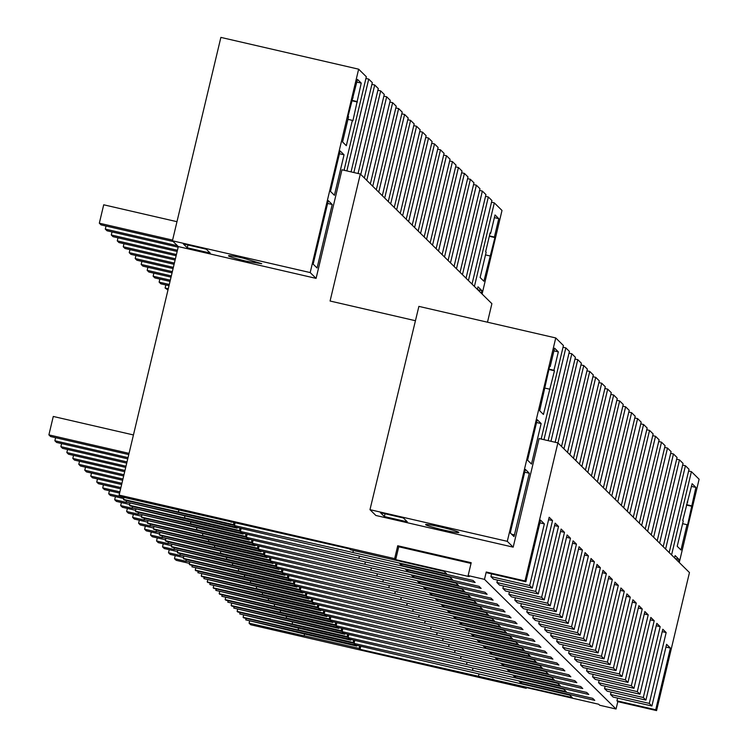 <?xml version="1.0" encoding="UTF-8"?>
<svg xmlns="http://www.w3.org/2000/svg" width="748" height="748" viewBox="0 0 748 748"><rect width="100%" height="100%" fill="white"/><g stroke="black" fill="none" stroke-linecap="round" stroke-linejoin="round"><path stroke-width="1.12" d="M679.268 562.505L699.109 479.225L691.414 471.651L688.618 471.006M542.066 439.244L541.29 438.478L563.431 345.529L555.745 337.946L418.889 306.381L369.98 509.669L375.87 515.475L513.184 547.153L507.294 541.337L369.98 509.669M472.016 284.081L491.922 200.52L488.332 196.986L485.536 196.341M474.41 286.447L494.316 202.876L502.002 210.459L482.095 294.02M488.332 196.986L468.426 280.547M462.451 274.656L482.357 191.095L485.948 194.63L466.032 278.191M456.467 268.766L476.373 185.195L479.964 188.73L460.057 272.3M450.483 262.866L470.389 179.305L473.98 182.839L454.073 266.4M444.508 256.975L464.415 173.414L468.005 176.949L448.089 260.51M438.524 251.085L458.431 167.515L462.021 171.049L442.115 254.619M432.54 245.185L452.456 161.624L456.037 165.158L436.131 248.719M426.566 239.295L446.472 155.734L450.062 159.268L430.156 242.829M420.582 233.404L440.488 149.834L444.078 153.368L424.172 236.938M414.607 227.504L434.513 143.943L438.104 147.478L418.188 231.038M408.623 221.614L428.529 138.053L432.12 141.587L412.213 225.148M402.639 215.723L422.555 132.153L426.136 135.697L406.229 219.258M396.664 209.823L416.571 126.262L420.161 129.797L400.255 213.358M390.68 203.933L410.587 120.372L414.177 123.906L394.271 207.467M384.696 198.042L404.612 114.472L408.193 118.016L388.287 201.577M378.722 192.143L398.628 108.582L402.218 112.116L382.312 195.686M372.738 186.252L392.644 102.691L396.234 106.225L376.328 189.786M366.763 180.362L386.669 96.791L390.26 100.335L370.344 183.896M360.779 174.462L380.685 90.901L384.276 94.435L364.37 178.005M353.86 172.526L374.711 85.01L378.292 88.545L358.058 173.499M346.857 170.909L368.727 79.11L372.317 82.654L351.055 171.881M487.481 322.201L491.894 303.679L360.33 174.022L341.958 169.777L316.086 278.378L310.186 272.571L358.647 69.181L366.333 76.754L344.192 169.712L344.968 170.479M344.052 154.799L334.403 195.293L330.476 191.423L340.116 150.928L344.052 154.799L339.452 153.733M486.144 252.216L485.639 251.711L490.127 232.843L490.641 233.348L495.026 214.947L498.785 218.65L494.4 237.051L494.914 237.565L483.881 281.229L480.123 277.527L486.144 252.216M477.402 289.392L478.009 286.811L481.946 290.682L481.329 293.263M332.206 204.494L328.279 200.623L313.15 264.128L317.077 267.999L332.206 204.494L327.605 203.437M348.082 116.164L348.596 116.669L342.565 141.97L346.324 145.682L352.355 120.372L352.869 120.877L361.237 83.093L357.479 79.391L348.082 116.164M360.33 174.022L330.074 301.023L415.018 320.621M669.18 552.576L689.02 469.295L685.439 465.752L682.634 465.106M691.414 471.651L671.573 554.932M685.439 465.752L665.598 549.041M659.614 543.142L679.455 459.861L683.046 463.395L663.205 546.676M653.63 537.251L673.471 453.971L677.062 457.505L657.221 540.785M647.656 531.361L667.496 448.071L671.087 451.614L651.246 534.895M641.672 525.461L661.513 442.18L665.103 445.714L645.262 528.995M635.688 519.57L655.529 436.29L659.119 439.824L639.278 523.104M629.713 513.68L649.554 430.39L653.144 433.934L633.304 517.214M623.729 507.78L643.57 424.499L647.16 428.034L627.32 511.323M617.755 501.889L637.595 418.609L641.176 422.143L621.336 505.424M611.77 495.999L631.611 412.709L635.202 416.253L615.361 499.533M605.787 490.099L625.627 406.819L629.218 410.353L609.377 493.643M599.812 484.208L619.653 400.928L623.243 404.462L603.402 487.743M593.828 478.318L613.669 395.028L617.259 398.572L597.418 481.852M587.853 472.418L607.694 389.138L611.275 392.672L591.434 475.962M581.869 466.528L601.71 383.247L605.3 386.781L585.46 470.062M575.885 460.637L595.726 377.347L599.316 380.891L579.476 464.171M569.911 454.737L589.751 371.457L593.332 374.991L573.492 458.281M563.927 448.847L583.767 365.566L587.358 369.101L567.517 452.381M557.943 442.956L577.783 359.666L581.374 363.21L561.533 446.491M550.958 441.292L571.809 353.776L575.399 357.31L555.156 442.264M543.955 439.684L565.825 347.885L569.415 351.42L548.153 440.647M555.745 337.946L507.294 541.337M557.886 442.891L525.003 580.944L525.853 581.785L540.542 520.122L544.357 523.88L529.668 585.544L532.286 588.124L549.172 517.261L552.529 520.571L535.652 591.434L538.27 594.024L555.156 523.161L558.513 526.461L541.627 597.334L544.254 599.915L561.131 529.051L564.488 532.361L547.611 603.225L550.229 605.805L567.115 534.942L570.472 538.251L553.585 609.115L556.213 611.705L573.09 540.841L576.456 544.142L559.569 615.015L562.197 617.596L579.074 546.732L582.43 550.042L565.553 620.905L568.171 623.486L585.058 552.622L588.414 555.932L571.528 626.796L574.155 629.386L591.032 558.522L594.389 561.823L577.512 632.696L580.13 635.276L597.016 564.413L600.373 567.723L583.487 638.586L586.114 641.167L603 570.303L606.357 573.613L589.471 644.477L592.098 647.067L608.975 576.203L612.332 579.504L595.455 650.377L598.073 652.957L614.959 582.094L618.316 585.404L601.429 656.267L604.057 658.848L620.934 587.984L624.3 591.294L607.413 662.158L610.031 664.748L626.918 593.884L630.274 597.185L613.397 668.058L616.015 670.638L632.902 599.774L636.258 603.084L619.372 673.948L621.999 676.529L638.876 605.665L642.233 608.975L625.356 679.839L627.974 682.428L644.86 611.555L648.217 614.865L631.331 685.729L633.958 688.319L650.844 617.455L654.201 620.765L637.315 691.629L639.942 694.209L656.819 623.346L660.175 626.656L643.299 697.519L645.917 700.109L662.803 629.236L666.159 632.546L649.273 703.41L651.901 706L666.59 644.337L670.404 648.095L655.716 709.759L656.566 710.6L689.46 572.557L557.886 442.891L539.056 438.552L513.184 547.153M529.313 473.269L525.376 469.389L510.688 531.052L510.426 533.062L514.007 536.596L529.313 473.269L524.713 472.203M687.524 525.199L687.01 524.694L680.979 550.004L677.221 546.292L683.251 520.991L682.737 520.477L692.124 483.713L695.883 487.416L687.524 525.199M674.565 557.877L675.117 555.586L679.044 559.457L678.492 561.748M541.15 423.564L537.223 419.693L527.574 460.188L531.501 464.059L541.15 423.564L536.55 422.508M550.191 366.567L549.677 366.062L539.673 410.746L543.431 414.448L554.464 370.774L553.95 370.269L558.335 351.869L554.577 348.166L550.191 366.567L549.593 366.426M649.273 703.41L610.518 694.471L613.136 697.061L651.901 706M525.003 580.944L486.237 572.005L484.489 579.363L616.053 709.02L599.709 705.252L598.68 704.242L525.199 687.29L526.227 688.3L250.683 624.748L249.093 623.178L304.202 635.884L304.408 633.977M656.566 710.6L617.811 701.661L616.053 709.02M617.811 701.661L616.95 700.82L617.605 698.09M611.088 692.068L610.518 694.471M645.917 700.109L607.161 691.161L604.534 688.581L605.113 686.178M639.942 694.209L601.177 685.271L598.559 682.69L599.129 680.287M633.958 688.319L595.202 679.38L592.575 676.79L593.145 674.387M627.974 682.428L589.218 673.481L586.591 670.9L587.171 668.497M621.999 676.529L583.234 667.59L580.616 665.009L581.187 662.606M616.015 670.638L577.26 661.7L574.632 659.11L575.203 656.707M610.031 664.748L571.276 655.8L568.658 653.219L569.228 650.816M604.057 658.848L565.292 649.909L562.674 647.329L563.244 644.926M598.073 652.957L559.317 644.019L556.69 641.429L557.269 639.026M592.098 647.067L553.333 638.119L550.715 635.538L551.285 633.135M586.114 641.167L547.358 632.228L544.731 629.648L545.301 627.245M580.13 635.276L541.374 626.338L538.747 623.748L539.327 621.345M574.155 629.386L535.39 620.438L532.772 617.857L533.343 615.454M568.171 623.486L529.416 614.547L526.788 611.967L527.359 609.564M562.197 617.596L523.432 608.657L520.814 606.067L521.384 603.664M556.213 611.705L517.448 602.757L514.83 600.177L515.4 597.774M550.229 605.805L511.473 596.867L508.846 594.286L509.425 591.883M544.254 599.915L505.489 590.976L502.871 588.386L503.441 585.983M538.27 594.024L499.514 585.076L496.887 582.496L497.457 580.093M491.558 573.875L490.912 576.605L493.53 579.186L532.286 588.124M486.237 572.005L487.098 572.846L525.853 581.785M484.489 579.363L468.136 575.595L469.164 576.605L395.683 559.654L398.749 546.769L471.034 563.44M303.997 635.688L359.105 648.404L360.05 649.329L572.229 697.585L569.77 695.163L355.777 645.113L354.066 643.43L566.245 691.694L563.786 689.263L349.793 639.222L348.091 637.539L560.271 685.794L557.812 683.373L343.818 633.332L342.107 631.649L554.287 679.904L551.828 677.482L337.834 627.432L336.123 625.749L548.303 674.013L545.844 671.582L331.86 621.541L330.149 619.858L542.328 668.114L539.869 665.692L325.876 615.651L324.165 613.968L536.344 662.223L533.885 659.801L319.892 609.751L318.19 608.068L530.369 656.333L527.901 653.902L313.917 603.86L312.206 602.177L524.385 650.433L521.926 648.011L307.933 597.97L306.222 596.287L518.401 644.542L515.942 642.121L301.949 592.07L300.247 590.387L512.427 638.652L509.968 636.221L295.974 586.18L294.263 584.497L506.443 632.752L503.984 630.33L289.99 580.289L288.279 578.606L500.459 626.861L498 624.44L284.016 574.389L282.305 572.706L494.484 620.971L492.025 618.54L278.032 568.499L276.321 566.816L488.5 615.071L486.041 612.649L272.048 562.608L270.346 560.925L482.525 609.181L480.057 606.759L266.073 556.708L264.362 555.025L476.541 603.29L474.082 600.859L260.089 550.818L258.378 549.135L470.557 597.39L468.098 594.969L254.105 544.927L252.403 543.244L464.583 591.5L462.124 589.078L248.13 539.028L246.419 537.345L458.599 585.609L456.14 583.178L242.146 533.137L240.435 531.454L452.624 579.709L450.156 577.288L236.172 527.246L234.461 525.564L446.64 573.819L444.181 571.397L350.494 549.789L349.587 548.892L120.709 496.653L119.119 495.083L394.654 558.644L395.683 559.654M401.667 565.544L399.61 563.525L473.091 580.476L475.139 582.496L401.667 565.544L402.013 564.076M503.329 665.739L576.811 682.69L574.763 680.671L501.282 663.719L503.329 665.739L503.685 664.271M515.297 677.529L513.24 675.5L586.722 692.452L588.77 694.471L515.297 677.529L515.643 676.061M509.313 671.629L507.266 669.61L580.738 686.561L582.785 688.581L509.313 671.629L509.659 670.161M491.371 653.948L564.852 670.9L562.795 668.88L489.323 651.929L491.371 653.948L491.716 652.48M552.884 659.11L550.837 657.09L477.355 640.148L479.412 642.167L552.884 659.11M497.355 659.848L495.298 657.829L568.779 674.771L570.827 676.79L497.355 659.848L497.7 658.38M429.52 592.996L502.993 609.947L505.04 611.967L431.568 595.015L429.52 592.996M517.008 623.748L514.951 621.728L441.479 604.786L443.527 606.806L517.008 623.748M461.469 624.486L534.942 641.429L532.894 639.409L459.422 622.467L461.469 624.486L461.815 623.019M467.453 630.377L540.926 647.329L538.878 645.309L465.396 628.357L467.453 630.377L467.799 628.909M528.967 635.538L526.919 633.519L453.438 616.567L455.485 618.587L528.967 635.538M511.024 617.857L508.977 615.838L435.495 598.886L437.543 600.906L511.024 617.857M473.428 636.268L471.38 634.248L544.853 651.199L546.91 653.219L473.428 636.268L473.783 634.8M419.609 583.225L493.082 600.177L491.034 598.157L417.552 581.205L419.609 583.225L419.955 581.757M481.123 588.386L479.075 586.367L405.594 569.424L407.641 571.444L481.123 588.386M425.584 589.125L423.536 587.105L497.009 604.047L499.066 606.067L425.584 589.125L425.939 587.657M521.272 683.42L519.224 681.4L592.697 698.351L594.754 700.371L521.272 683.42L521.627 681.952M413.625 577.334L487.107 594.286L485.05 592.266L411.578 575.315L413.625 577.334L413.971 575.866M447.454 610.677L520.935 627.628L522.983 629.648L449.511 612.696L447.454 610.677M485.387 648.058L558.868 665.009L556.821 662.99L483.339 646.038L485.387 648.058L485.742 646.59M354.066 643.43L354.795 640.372M249.093 623.178L249.57 621.177M355.945 645.281L356.721 646.038L301.612 633.332L245.727 619.858L355.973 645.159M246.083 618.39L245.727 619.858M354.599 640.325L353.898 643.261L243.68 617.839L243.109 617.278L243.586 615.286M349.971 639.39L350.737 640.148L295.628 627.441L239.753 613.968L349.999 639.269M240.099 612.5L239.753 613.968M348.615 634.435L347.914 637.371L237.705 611.948L237.135 611.387L237.612 609.386M343.986 633.5L344.753 634.257L233.769 608.077L344.015 633.378M234.124 606.609L233.769 608.077M342.64 628.544L341.939 631.48L231.721 606.058L231.151 605.497L231.628 603.496M338.002 627.6L338.779 628.357L283.67 615.651L227.794 602.177L338.04 627.479M228.14 600.709L227.794 602.177M336.656 622.645L335.955 625.58L225.737 600.158L225.167 599.597L225.644 597.605M332.028 621.71L332.795 622.467L277.686 609.76L221.81 596.287L332.056 621.588M222.156 594.819L221.81 596.287M330.672 616.754L329.98 619.69L219.762 594.267L219.192 593.706L219.669 591.705M326.044 615.819L326.811 616.576L215.826 590.396L326.072 615.697M216.181 588.928L215.826 590.396M324.697 610.864L323.996 613.799L213.778 588.377L213.208 587.816L213.685 585.815M320.069 609.919L320.836 610.677L265.727 597.97L209.851 584.497L320.097 609.798M210.197 583.029L209.851 584.497M318.713 604.964L318.012 607.9L207.794 582.477L207.233 581.916L207.701 579.924M314.085 604.029L314.852 604.786L259.743 592.079L203.867 578.606L314.113 603.907M204.213 577.138L203.867 578.606M312.729 599.073L312.038 602.009L201.82 576.586L201.249 576.025L201.726 574.025M308.101 598.138L308.877 598.896L197.883 572.716L308.129 598.017M198.239 571.248L197.883 572.716M306.755 593.183L306.054 596.119L195.836 570.696L195.265 570.135L195.742 568.134M302.127 592.238L302.893 592.996L247.784 580.289L191.909 566.816L302.155 592.117M192.255 565.348L191.909 566.816M300.771 587.283L300.07 590.219L189.861 564.796L189.291 564.235L189.768 562.244M296.143 586.348L296.909 587.105L241.8 574.399L185.925 560.925L296.171 586.226M186.28 559.457L185.925 560.925M294.796 581.392L294.095 584.328L183.877 558.906L183.307 558.345L183.784 556.344M290.159 580.457L290.935 581.215L179.95 555.035L290.196 580.336M180.296 553.567L179.95 555.035M288.812 575.502L288.111 578.438L177.893 553.015L177.323 552.454L177.8 550.453M284.184 574.558L284.951 575.315L229.842 562.608L173.966 549.135L284.212 574.436M174.312 547.667L173.966 549.135M282.828 569.602L282.136 572.538L171.918 547.115L171.348 546.554L171.825 544.563M278.2 568.667L278.967 569.424L223.867 556.718L167.982 543.244L278.228 568.545M168.337 541.776L167.982 543.244M276.854 563.712L276.152 566.647L165.934 541.225L165.364 540.664L165.841 538.663M272.225 562.777L272.992 563.534L162.007 537.354L272.253 562.655M162.353 535.886L162.007 537.354M270.87 557.821L270.168 560.757L159.95 535.334L159.389 534.773L159.866 532.772M266.241 556.877L267.008 557.634L211.899 544.927L156.023 531.454L266.269 556.755M156.379 529.986L156.023 531.454M264.886 551.93L264.194 554.857L153.976 529.434L153.405 528.873L153.882 526.882M260.257 550.986L261.033 551.744L205.924 539.037L150.049 525.564L260.285 550.865M150.395 524.096L150.049 525.564M258.911 546.031L258.21 548.967L147.992 523.544L147.421 522.983L147.898 520.982M254.283 545.096L255.049 545.853L144.065 519.673L254.311 544.974M144.411 518.205L144.065 519.673M252.927 540.14L252.226 543.076L142.017 517.653L141.447 517.092L141.924 515.091M248.299 539.196L249.065 539.962L138.081 513.773L248.327 539.074M138.436 512.305L138.081 513.773M246.952 534.25L246.251 537.176L136.033 511.754L135.463 511.193L135.94 509.201M242.324 533.305L243.091 534.063L187.982 521.356L132.106 507.883L242.352 533.184M132.452 506.415L132.106 507.883M240.968 528.35L240.267 531.286L130.049 505.863L129.479 505.302L129.956 503.301M236.34 527.415L237.107 528.172L126.122 501.992L236.368 527.293M126.468 500.524L126.122 501.992M123.981 497.411L123.504 499.412L124.075 499.973L234.292 525.395L234.984 522.459M119.119 495.083L178.314 246.597L172.423 240.791L220.875 37.4L358.647 69.181M494.316 202.876L491.52 202.231M679.455 459.861L676.66 459.216M482.357 191.095L479.552 190.45M666.159 632.546L662.232 631.639M643.299 697.519L604.534 688.581M472.568 670.077L472.979 668.319M348.091 637.539L348.82 634.482M353.898 643.261L353.131 642.504L353.701 640.12M243.109 617.278L298.218 629.994L298.424 628.086M353.131 642.504L298.022 629.797M350.737 640.148L350.896 639.475M673.471 453.971L670.675 453.325M476.373 185.195L473.578 184.55M660.175 626.656L656.248 625.749M637.315 691.629L598.559 682.69M466.584 664.187L467.004 662.429M342.107 631.649L342.836 628.591M347.914 637.371L347.147 636.613L347.717 634.229M237.135 611.387L292.244 624.094L292.449 622.186M347.147 636.613L292.038 623.897M344.753 634.257L344.912 633.584M667.496 448.071L664.692 447.426M470.389 179.305L467.594 178.66M654.201 620.765L650.264 619.858M631.331 685.729L592.575 676.79M460.6 658.296L461.02 656.529M336.123 625.749L336.852 622.691M341.939 631.48L341.172 630.723L341.733 628.339M231.151 605.497L286.26 618.203L286.465 616.296M341.172 630.723L286.063 618.007M338.779 628.357L338.938 627.684M661.513 442.18L658.717 441.535M464.415 173.414L461.61 172.769M648.217 614.865L644.29 613.958M625.356 679.839L586.591 670.9M454.625 652.396L455.046 650.638M330.149 619.858L330.878 616.801M335.955 625.58L335.188 624.823L335.759 622.439M225.167 599.597L280.276 612.313L280.491 610.405M335.188 624.823L280.079 612.116M332.795 622.467L332.954 621.794M655.529 436.29L652.733 435.645M458.431 167.515L455.635 166.869M642.233 608.975L638.306 608.068M619.372 673.948L580.616 665.009M448.641 646.506L449.062 644.748M324.165 613.968L324.894 610.91M329.98 619.69L329.204 618.933L329.774 616.548M219.192 593.706L274.301 606.413L274.507 604.506M329.204 618.933L274.095 606.217M326.811 616.576L326.979 615.903M649.554 430.39L646.749 429.745M452.456 161.624L449.651 160.979M636.258 603.084L632.322 602.177M613.397 668.058L574.632 659.11M442.666 640.615L443.078 638.857M318.19 608.068L318.91 605.01M323.996 613.799L323.23 613.042L323.791 610.658M213.208 587.816L268.317 600.522L268.523 598.615M323.23 613.042L268.121 600.326M320.836 610.677L320.995 610.013M643.57 424.499L640.774 423.854M446.472 155.734L443.676 155.088M630.274 597.185L626.347 596.278M607.413 662.158L568.658 653.219M436.682 634.715L437.103 632.958M312.206 602.177L312.935 599.12M479.412 642.167L479.758 640.699M318.012 607.9L317.246 607.142L317.816 604.758M207.233 581.916L262.342 594.632L262.548 592.725M317.246 607.142L262.137 594.436M314.852 604.786L315.011 604.113M637.595 418.609L634.79 417.964M440.488 149.834L437.692 149.189M624.3 591.294L620.363 590.387M601.429 656.267L562.674 647.329M430.698 628.825L431.119 627.067M306.222 596.287L306.951 593.229M312.038 602.009L311.262 601.252L311.832 598.868M201.249 576.025L256.358 588.732L256.564 586.825M311.262 601.252L256.153 588.536M308.877 598.896L309.036 598.222M631.611 412.709L628.816 412.064M434.513 143.943L431.708 143.298M618.316 585.404L614.389 584.497M595.455 650.377L556.69 641.429M424.724 622.934L425.144 621.177M300.247 590.387L300.976 587.33M306.054 596.119L305.287 595.361L305.857 592.977M195.265 570.135L250.374 582.842L250.58 580.934M305.287 595.361L250.178 582.645M302.893 592.996L303.052 592.332M625.627 406.819L622.832 406.173M428.529 138.053L425.734 137.408M612.332 579.504L608.405 578.597M589.471 644.477L550.715 635.538M418.74 617.035L419.161 615.277M294.263 584.497L294.993 581.439M300.07 590.219L299.303 589.461L299.873 587.077M189.291 564.235L244.4 576.951L244.605 575.044M299.303 589.461L244.194 576.755M296.909 587.105L297.068 586.432M619.653 400.928L616.848 400.283M422.555 132.153L419.75 131.508M606.357 573.613L602.42 572.706M583.487 638.586L544.731 629.648M412.756 611.144L413.176 609.386M288.279 578.606L289.009 575.549M455.485 618.587L455.841 617.119M294.095 584.328L293.328 583.571L293.889 581.187M183.307 558.345L238.416 571.051L238.621 569.144M293.328 583.571L238.219 570.855M290.935 581.215L291.094 580.542M613.669 395.028L610.873 394.383M416.571 126.262L413.766 125.617M600.373 567.723L596.446 566.816M577.512 632.696L538.747 623.748M406.781 605.254L407.202 603.496M282.305 572.706L283.034 569.649M449.511 612.696L449.857 611.228M288.111 578.438L287.344 577.68L287.915 575.296M177.323 552.454L232.432 565.161L232.647 563.253M287.344 577.68L232.235 564.964M284.951 575.315L285.11 574.651M607.694 389.138L604.889 388.493M410.587 120.372L407.791 119.727M594.389 561.823L590.462 560.916M571.528 626.796L532.772 617.857M400.797 599.363L401.218 597.596M276.321 566.816L277.05 563.758M443.527 606.806L443.873 605.338M282.136 572.538L281.36 571.781L281.931 569.396M171.348 546.554L226.457 559.27L226.663 557.363M281.36 571.781L226.251 559.074M278.967 569.424L279.135 568.751M601.71 383.247L598.905 382.602M404.612 114.472L401.807 113.827M588.414 555.932L584.487 555.025M565.553 620.905L526.788 611.967M394.822 593.463L395.234 591.705M270.346 560.925L271.066 557.868M437.543 600.906L437.898 599.438M276.152 566.647L275.386 565.89L275.947 563.506M165.364 540.664L220.473 553.37L220.679 551.463M275.386 565.89L220.277 553.174M272.992 563.534L273.151 562.861M595.726 377.347L592.93 376.702M398.628 108.582L395.832 107.936M582.43 550.042L578.503 549.135M559.569 615.015L520.814 606.067M388.838 587.573L389.259 585.815M264.362 555.025L265.091 551.968M431.568 595.015L431.914 593.547M270.168 560.757L269.402 560L269.972 557.615M159.389 534.773L214.498 547.48L214.704 545.572M269.402 560L214.293 547.284M267.008 557.634L267.167 556.97M589.751 371.457L586.946 370.812M392.644 102.691L389.848 102.046M576.456 544.142L572.519 543.244M553.585 609.115L514.83 600.177M382.854 581.682L383.275 579.915M258.378 549.135L259.107 546.077M264.194 554.857L263.418 554.1L263.988 551.715M153.405 528.873L208.514 541.589L208.72 539.682M263.418 554.1L208.318 541.393M261.033 551.744L261.192 551.07M583.767 365.566L580.972 364.921M386.669 96.791L383.864 96.146M570.472 538.251L566.545 537.345M547.611 603.225L508.846 594.286M376.88 575.782L377.301 574.025M252.403 543.244L253.133 540.187M258.21 548.967L257.443 548.209L258.013 545.825M147.421 522.983L202.53 535.699L202.745 533.782M257.443 548.209L202.334 535.493M255.049 545.853L255.208 545.18M577.783 359.666L574.988 359.021M380.685 90.901L377.89 90.256M564.488 532.361L560.561 531.454M541.627 597.334L502.871 588.386M370.896 569.892L371.317 568.134M246.419 537.345L247.149 534.287M252.226 543.076L251.459 542.319L252.029 539.934M141.447 517.092L196.556 529.799L196.761 527.892M251.459 542.319L196.35 529.603M249.065 539.962L249.234 539.289M571.809 353.776L569.004 353.131M374.711 85.01L371.906 84.365M558.513 526.461L554.577 525.564M535.652 591.434L496.887 582.496M364.912 564.001L365.333 562.234M240.435 531.454L241.165 528.397M407.641 571.444L407.997 569.976M246.251 537.176L245.484 536.419L246.045 534.035M135.463 511.193L190.572 523.909L190.777 522.001M245.484 536.419L190.375 523.712M243.091 534.063L243.25 533.389M565.825 347.885L563.029 347.24M368.727 79.11L365.922 78.465M552.529 520.571L548.602 519.664M529.668 585.544L490.912 576.605M358.937 558.101L359.358 556.344M234.461 525.564L235.19 522.506M240.267 531.286L239.5 530.528L240.071 528.144M129.479 505.302L184.588 518.018L184.803 516.101M239.5 530.528L184.391 517.812M237.107 528.172L237.266 527.499M679.044 559.457L675.285 558.588M687.739 502.123L687.141 501.983M687.01 524.694L682.606 523.675M692.012 506.331L686.412 505.04M691.498 505.826L686.505 504.676M695.883 487.416L691.489 486.406M489.912 255.919L485.508 254.909M490.641 233.348L490.043 233.208M498.785 218.65L494.391 217.631M494.4 237.051L489.398 235.901M494.914 237.565L489.314 236.265M481.946 290.682L477.729 289.71M670.404 648.095L665.935 647.067M655.716 709.759L616.95 700.82M526.227 688.3L526.405 687.571M356.721 646.038L356.88 645.365M359.105 648.404L359.676 646.02M360.05 649.329L360.779 646.272M478.542 675.977L478.963 674.21M384.369 516.559L407.323 521.861L403.396 517.99L380.433 512.689L384.369 516.559L385.033 513.754M443.77 530.042A17.064 1.122 -166.6 0 0 458.833 532.483A17.064 1.122 -166.6 0 0 440.694 527.013A17.064 1.122 -166.6 0 0 425.631 524.572A17.064 1.122 -166.6 0 0 443.77 530.042M553.95 370.269L548.948 369.119M558.335 351.869L553.941 350.849M554.464 370.774L548.864 369.484M549.453 389.138L545.058 388.128M352.355 120.372L347.96 119.353M357.366 102.008L351.766 100.718M356.852 101.504L351.85 100.354M361.237 83.093L356.833 82.084M353.093 97.801L352.495 97.661M544.357 523.88L539.888 522.852M187.262 247.794L210.225 253.086L206.298 249.215L183.335 243.923L187.262 247.794L187.935 244.979M246.662 261.267L261.725 263.707L243.586 258.238A17.064 1.122 13.4 0 0 228.523 255.797A17.064 1.122 13.4 0 0 246.662 261.267M468.136 575.595L471.203 562.711L397.73 545.76L398.749 546.769M394.654 558.644L397.73 545.76M310.186 272.571L172.423 240.791M316.086 278.378L178.314 246.597M123.504 499.412L233.516 524.638L234.292 525.395M233.516 524.638L234.087 522.254M178.407 511.922L178.819 510.211M231.132 522.282L231.291 521.608M352.953 552.211L353.374 550.453M189.487 563.384L176.191 560.317L174.48 558.634L186.383 561.374M175.21 555.577L174.48 558.634M183.512 557.494L170.217 554.427L168.506 552.744L180.408 555.484M169.235 549.687L168.506 552.744M177.528 551.594L164.233 548.527L162.522 546.844L174.424 549.593M163.251 543.787L162.522 546.844M171.554 545.703L158.249 542.637L156.547 540.954L168.45 543.693M157.267 537.896L156.547 540.954M165.57 539.813L152.274 536.746L150.563 535.063L162.466 537.803M151.292 532.006L150.563 535.063M159.586 533.913L146.29 530.846L144.579 529.163L156.482 531.912M145.308 526.106L144.579 529.163M153.611 528.023L140.306 524.956L138.604 523.273L150.507 526.022M139.334 520.215L138.604 523.273M147.627 522.132L134.331 519.065L132.62 517.382L144.523 520.122M133.35 514.325L132.62 517.382M141.643 516.232L128.347 513.165L126.636 511.482L138.539 514.231M127.366 508.425L126.636 511.482M135.668 510.342L122.373 507.275L120.662 505.592L132.564 508.341M121.391 502.534L120.662 505.592M129.684 504.451L116.389 501.384L114.678 499.701L126.58 502.441M115.407 496.644L114.678 499.701M167.982 289.981L165.112 288.027L168.272 288.756M165.832 284.969L165.112 288.027M123.71 498.551L110.405 495.485L108.703 493.802L120.606 496.55M109.423 490.744L108.703 493.802M169.001 285.699L160.839 283.81L159.128 282.127L169.291 284.474M159.857 279.079L159.128 282.127M119.596 493.091L104.43 489.594L102.719 487.911L119.886 491.866M103.448 484.854L102.719 487.911M170.02 281.416L154.855 277.919L153.144 276.236L170.31 280.191M153.873 273.179L153.144 276.236M120.615 488.809L98.446 483.704L96.735 482.021L120.905 487.593M97.464 478.963L96.735 482.021M171.04 277.143L148.871 272.029L147.169 270.346L171.329 275.919M147.898 267.288L147.169 270.346M121.634 484.536L92.472 477.804L90.76 476.121L121.924 483.311M91.49 473.063L90.76 476.121M172.059 272.861L142.896 266.138L141.185 264.446L172.349 271.636M141.914 261.398L141.185 264.446M122.653 480.253L86.488 471.913L84.776 470.23L122.943 479.029M85.506 467.173L84.776 470.23M173.078 268.579L136.912 260.239L135.201 258.556L173.368 267.363M135.93 255.498L135.201 258.556M123.672 475.98L80.504 466.023L78.802 464.34L123.962 474.756M79.522 461.282L78.802 464.34M174.097 264.306L130.937 254.348L129.226 252.665L174.387 263.081M129.956 249.608L129.226 252.665M124.692 471.698L74.529 460.123L72.818 458.44L124.981 470.473M73.547 455.382L72.818 458.44M175.116 260.024L124.953 248.458L123.242 246.765L175.406 258.799M123.972 243.717L123.242 246.765M125.711 467.416L68.545 454.232L66.834 452.549L126.001 466.2M67.563 449.492L66.834 452.549M176.135 255.741L118.969 242.558L117.268 240.875L176.425 254.526M117.988 237.817L117.268 240.875M126.73 463.143L62.561 448.342L60.859 446.659L127.02 461.918M61.588 443.601L60.859 446.659M177.154 251.468L112.995 236.667L111.284 234.984L177.444 250.243M112.013 231.927L111.284 234.984M127.749 458.861L56.586 442.442L54.875 440.759L128.039 457.636M55.604 437.702L54.875 440.759M178.174 247.186L107.011 230.777L105.3 229.084L177.426 245.727M106.029 226.036L105.3 229.084M128.768 454.578L50.602 436.551L48.891 434.869L129.058 453.363M48.891 434.869L53.276 416.458L133.443 434.953M173.153 241.52L101.027 224.877L99.325 223.194L172.582 240.099M99.325 223.194L103.71 204.793L176.967 221.689M514.624 534.923L511.613 534.231"/></g></svg>
